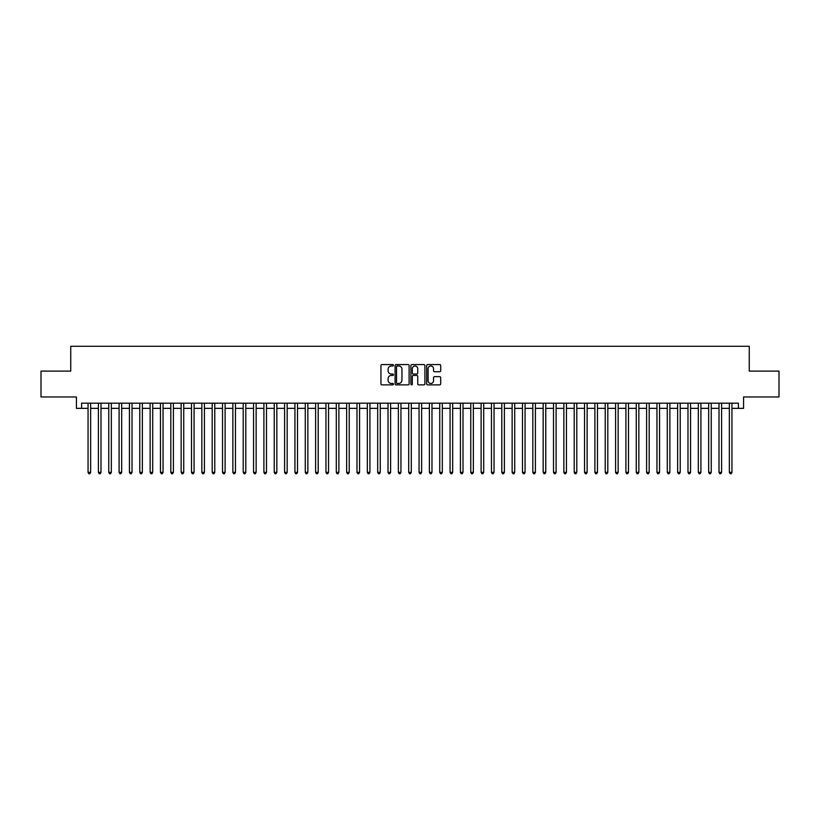 <?xml version="1.0" encoding="UTF-8"?>
<svg xmlns="http://www.w3.org/2000/svg" width="820" height="820" viewBox="0 0 820 820"><rect width="100%" height="100%" fill="white"/><g stroke="black" fill="none" stroke-linecap="round" stroke-linejoin="round"><path stroke-width="1.23" d="M393.446 365.289A0.707 0.707 0 0 0 392.739 364.572L381.956 364.572A1.015 1.015 0 0 0 380.941 365.587L380.941 383.862A1.015 1.015 0 0 0 381.956 384.877L392.739 384.877A0.707 0.707 0 0 0 393.446 384.17A0.707 0.707 0 0 0 392.739 383.463L391.345 383.463A3.249 3.249 0 0 1 388.096 380.213L388.096 378.686A3.249 3.249 0 0 1 391.345 375.437L392.739 375.437A0.707 0.707 0 0 0 393.446 374.73A0.707 0.707 0 0 0 392.739 374.022L391.345 374.022A3.249 3.249 0 0 1 388.096 370.773L388.096 369.246A3.249 3.249 0 0 1 391.345 365.997L392.739 365.997A0.707 0.707 0 0 0 393.446 365.289M439.674 371.737A1.015 1.015 0 0 0 440.688 370.722L440.688 365.587A1.015 1.015 0 0 0 439.674 364.572L427.691 364.572A1.015 1.015 0 0 0 426.677 365.587L426.677 383.862A1.015 1.015 0 0 0 427.691 384.877L439.674 384.877A1.015 1.015 0 0 0 440.688 383.862L440.688 377.671A1.015 1.015 0 0 0 439.674 376.657L434.549 376.657A1.015 1.015 0 0 0 433.534 377.671L433.534 380.746A2.716 2.716 0 0 1 430.818 383.463A2.716 2.716 0 0 1 428.101 380.746L428.101 368.713A2.716 2.716 0 0 1 430.818 365.997A2.716 2.716 0 0 1 433.534 368.713L433.534 370.722A1.015 1.015 0 0 0 434.549 371.737L439.674 371.737M81.6 408.35L81.6 403.173L738.4 403.173L738.4 408.35L743.576 408.35L743.576 396.972L779 396.972L779 371.111L749.265 371.111L749.265 346.286L70.735 346.286L70.735 371.111L41 371.111L41 396.972L76.424 396.972L76.424 408.35L88.058 408.35M409.108 365.587A1.015 1.015 0 0 0 408.093 364.572L396.111 364.572A1.015 1.015 0 0 0 395.096 365.587L395.096 383.862A1.015 1.015 0 0 0 396.111 384.877L408.093 384.877A1.015 1.015 0 0 0 409.108 383.862L409.108 365.587M411.906 364.572L423.889 364.572A1.015 1.015 0 0 1 424.904 365.587L424.904 383.862A1.015 1.015 0 0 1 423.889 384.877L418.753 384.877A1.015 1.015 0 0 1 417.739 383.862L417.739 376.452A1.015 1.015 0 0 0 416.724 375.437L413.321 375.437A1.015 1.015 0 0 0 412.306 376.452L412.306 384.17A0.707 0.707 0 0 1 411.599 384.877A0.707 0.707 0 0 1 410.892 384.17L410.892 365.587A1.015 1.015 0 0 1 411.906 364.572M90.651 408.35L98.41 408.35M100.993 408.35L108.752 408.35M111.335 408.35L119.095 408.35M121.678 408.35L129.437 408.35M132.02 408.35L139.779 408.35M142.362 408.35L150.121 408.35M152.704 408.35L160.464 408.35M163.047 408.35L170.806 408.35M173.399 408.35L181.148 408.35M183.741 408.35L191.501 408.35M194.084 408.35L201.843 408.35M204.426 408.35L212.185 408.35M214.768 408.35L222.527 408.35M225.11 408.35L232.87 408.35M235.453 408.35L243.212 408.35M245.795 408.35L253.554 408.35M256.137 408.35L263.896 408.35M266.49 408.35L274.239 408.35M276.832 408.35L284.591 408.35M287.174 408.35L294.933 408.35M297.516 408.35L305.276 408.35M307.859 408.35L315.618 408.35M318.201 408.35L325.96 408.35M328.543 408.35L336.303 408.35M338.885 408.35L346.645 408.35M349.228 408.35L356.987 408.35M359.58 408.35L367.329 408.35M369.922 408.35L377.682 408.35M380.265 408.35L388.024 408.35M390.607 408.35L398.366 408.35M400.949 408.35L408.708 408.35M411.291 408.35L419.051 408.35M421.634 408.35L429.393 408.35M431.976 408.35L439.735 408.35M442.318 408.35L450.077 408.35M452.671 408.35L460.42 408.35M463.013 408.35L470.772 408.35M473.355 408.35L481.114 408.35M483.697 408.35L491.457 408.35M494.04 408.35L501.799 408.35M504.382 408.35L512.141 408.35M514.724 408.35L522.483 408.35M525.066 408.35L532.826 408.35M535.409 408.35L543.168 408.35M545.761 408.35L553.51 408.35M556.103 408.35L563.863 408.35M566.446 408.35L574.205 408.35M576.788 408.35L584.547 408.35M587.13 408.35L594.889 408.35M597.472 408.35L605.232 408.35M607.815 408.35L615.574 408.35M618.157 408.35L625.916 408.35M628.499 408.35L636.258 408.35M638.852 408.35L646.601 408.35M649.194 408.35L656.953 408.35M659.536 408.35L667.295 408.35M669.878 408.35L677.638 408.35M680.221 408.35L687.98 408.35M690.563 408.35L698.322 408.35M700.905 408.35L708.664 408.35M711.247 408.35L719.007 408.35M721.59 408.35L729.349 408.35M731.942 408.35L738.4 408.35M397.228 365.997A0.707 0.707 0 0 0 396.521 366.704L396.521 382.745A0.707 0.707 0 0 0 397.228 383.463L398.704 383.463A3.249 3.249 0 0 0 401.954 380.213L401.954 369.246A3.249 3.249 0 0 0 398.704 365.997L397.228 365.997M417.739 368.764A2.716 2.716 0 0 0 415.022 366.048A2.716 2.716 0 0 0 412.306 368.764L412.306 373.008A1.015 1.015 0 0 0 413.321 374.022L416.724 374.022A1.015 1.015 0 0 0 417.739 373.008L417.739 368.764M90.651 403.173L90.651 472.371L88.058 472.371L88.058 403.173M90.651 472.371L89.872 473.714L88.837 473.714L88.058 472.371M100.993 403.173L100.993 472.371L98.41 472.371L98.41 403.173M100.993 472.371L100.214 473.714L99.179 473.714L98.41 472.371M111.335 403.173L111.335 472.371L108.752 472.371L108.752 403.173M111.335 472.371L110.556 473.714L109.521 473.714L108.752 472.371M121.678 403.173L121.678 472.371L119.095 472.371L119.095 403.173M121.678 472.371L120.899 473.714L119.863 473.714L119.095 472.371M132.02 403.173L132.02 472.371L129.437 472.371L129.437 403.173M132.02 472.371L131.241 473.714L130.216 473.714L129.437 472.371M142.362 403.173L142.362 472.371L139.779 472.371L139.779 403.173M142.362 472.371L141.593 473.714L140.558 473.714L139.779 472.371M152.704 403.173L152.704 472.371L150.121 472.371L150.121 403.173M152.704 472.371L151.936 473.714L150.9 473.714L150.121 472.371M163.047 403.173L163.047 472.371L160.464 472.371L160.464 403.173M163.047 472.371L162.278 473.714L161.243 473.714L160.464 472.371M173.399 403.173L173.399 472.371L170.806 472.371L170.806 403.173M173.399 472.371L172.62 473.714L171.585 473.714L170.806 472.371M183.741 403.173L183.741 472.371L181.148 472.371L181.148 403.173M183.741 472.371L182.962 473.714L181.927 473.714L181.148 472.371M194.084 403.173L194.084 472.371L191.501 472.371L191.501 403.173M194.084 472.371L193.305 473.714L192.269 473.714L191.501 472.371M204.426 403.173L204.426 472.371L201.843 472.371L201.843 403.173M204.426 472.371L203.647 473.714L202.612 473.714L201.843 472.371M214.768 403.173L214.768 472.371L212.185 472.371L212.185 403.173M214.768 472.371L213.989 473.714L212.954 473.714L212.185 472.371M225.11 403.173L225.11 472.371L222.527 472.371L222.527 403.173M225.11 472.371L224.332 473.714L223.306 473.714L222.527 472.371M235.453 403.173L235.453 472.371L232.87 472.371L232.87 403.173M235.453 472.371L234.684 473.714L233.649 473.714L232.87 472.371M245.795 403.173L245.795 472.371L243.212 472.371L243.212 403.173M245.795 472.371L245.026 473.714L243.991 473.714L243.212 472.371M256.137 403.173L256.137 472.371L253.554 472.371L253.554 403.173M256.137 472.371L255.368 473.714L254.333 473.714L253.554 472.371M266.49 403.173L266.49 472.371L263.896 472.371L263.896 403.173M266.49 472.371L265.711 473.714L264.675 473.714L263.896 472.371M276.832 403.173L276.832 472.371L274.239 472.371L274.239 403.173M276.832 472.371L276.053 473.714L275.018 473.714L274.239 472.371M287.174 403.173L287.174 472.371L284.591 472.371L284.591 403.173M287.174 472.371L286.395 473.714L285.36 473.714L284.591 472.371M297.516 403.173L297.516 472.371L294.933 472.371L294.933 403.173M297.516 472.371L296.737 473.714L295.702 473.714L294.933 472.371M307.859 403.173L307.859 472.371L305.276 472.371L305.276 403.173M307.859 472.371L307.08 473.714L306.044 473.714L305.276 472.371M318.201 403.173L318.201 472.371L315.618 472.371L315.618 403.173M318.201 472.371L317.422 473.714L316.397 473.714L315.618 472.371M328.543 403.173L328.543 472.371L325.96 472.371L325.96 403.173M328.543 472.371L327.774 473.714L326.739 473.714L325.96 472.371M338.885 403.173L338.885 472.371L336.303 472.371L336.303 403.173M338.885 472.371L338.117 473.714L337.082 473.714L336.303 472.371M349.228 403.173L349.228 472.371L346.645 472.371L346.645 403.173M349.228 472.371L348.459 473.714L347.424 473.714L346.645 472.371M359.58 403.173L359.58 472.371L356.987 472.371L356.987 403.173M359.58 472.371L358.801 473.714L357.766 473.714L356.987 472.371M369.922 403.173L369.922 472.371L367.329 472.371L367.329 403.173M369.922 472.371L369.143 473.714L368.108 473.714L367.329 472.371M380.265 403.173L380.265 472.371L377.682 472.371L377.682 403.173M380.265 472.371L379.486 473.714L378.45 473.714L377.682 472.371M390.607 403.173L390.607 472.371L388.024 472.371L388.024 403.173M390.607 472.371L389.828 473.714L388.793 473.714L388.024 472.371M400.949 403.173L400.949 472.371L398.366 472.371L398.366 403.173M400.949 472.371L400.17 473.714L399.135 473.714L398.366 472.371M411.291 403.173L411.291 472.371L408.708 472.371L408.708 403.173M411.291 472.371L410.512 473.714L409.487 473.714L408.708 472.371M421.634 403.173L421.634 472.371L419.051 472.371L419.051 403.173M421.634 472.371L420.865 473.714L419.83 473.714L419.051 472.371M431.976 403.173L431.976 472.371L429.393 472.371L429.393 403.173M431.976 472.371L431.207 473.714L430.172 473.714L429.393 472.371M442.318 403.173L442.318 472.371L439.735 472.371L439.735 403.173M442.318 472.371L441.549 473.714L440.514 473.714L439.735 472.371M452.671 403.173L452.671 472.371L450.077 472.371L450.077 403.173M452.671 472.371L451.892 473.714L450.856 473.714L450.077 472.371M463.013 403.173L463.013 472.371L460.42 472.371L460.42 403.173M463.013 472.371L462.234 473.714L461.199 473.714L460.42 472.371M473.355 403.173L473.355 472.371L470.772 472.371L470.772 403.173M473.355 472.371L472.576 473.714L471.541 473.714L470.772 472.371M483.697 403.173L483.697 472.371L481.114 472.371L481.114 403.173M483.697 472.371L482.918 473.714L481.883 473.714L481.114 472.371M494.04 403.173L494.04 472.371L491.457 472.371L491.457 403.173M494.04 472.371L493.261 473.714L492.226 473.714L491.457 472.371M504.382 403.173L504.382 472.371L501.799 472.371L501.799 403.173M504.382 472.371L503.603 473.714L502.578 473.714L501.799 472.371M514.724 403.173L514.724 472.371L512.141 472.371L512.141 403.173M514.724 472.371L513.955 473.714L512.92 473.714L512.141 472.371M525.066 403.173L525.066 472.371L522.483 472.371L522.483 403.173M525.066 472.371L524.298 473.714L523.262 473.714L522.483 472.371M535.409 403.173L535.409 472.371L532.826 472.371L532.826 403.173M535.409 472.371L534.64 473.714L533.605 473.714L532.826 472.371M545.761 403.173L545.761 472.371L543.168 472.371L543.168 403.173M545.761 472.371L544.982 473.714L543.947 473.714L543.168 472.371M556.103 403.173L556.103 472.371L553.51 472.371L553.51 403.173M556.103 472.371L555.324 473.714L554.289 473.714L553.51 472.371M566.446 403.173L566.446 472.371L563.863 472.371L563.863 403.173M566.446 472.371L565.667 473.714L564.631 473.714L563.863 472.371M576.788 403.173L576.788 472.371L574.205 472.371L574.205 403.173M576.788 472.371L576.009 473.714L574.974 473.714L574.205 472.371M587.13 403.173L587.13 472.371L584.547 472.371L584.547 403.173M587.13 472.371L586.351 473.714L585.316 473.714L584.547 472.371M597.472 403.173L597.472 472.371L594.889 472.371L594.889 403.173M597.472 472.371L596.693 473.714L595.668 473.714L594.889 472.371M607.815 403.173L607.815 472.371L605.232 472.371L605.232 403.173M607.815 472.371L607.046 473.714L606.011 473.714L605.232 472.371M618.157 403.173L618.157 472.371L615.574 472.371L615.574 403.173M618.157 472.371L617.388 473.714L616.353 473.714L615.574 472.371M628.499 403.173L628.499 472.371L625.916 472.371L625.916 403.173M628.499 472.371L627.73 473.714L626.695 473.714L625.916 472.371M638.852 403.173L638.852 472.371L636.258 472.371L636.258 403.173M638.852 472.371L638.073 473.714L637.037 473.714L636.258 472.371M649.194 403.173L649.194 472.371L646.601 472.371L646.601 403.173M649.194 472.371L648.415 473.714L647.38 473.714L646.601 472.371M659.536 403.173L659.536 472.371L656.953 472.371L656.953 403.173M659.536 472.371L658.757 473.714L657.722 473.714L656.953 472.371M669.878 403.173L669.878 472.371L667.295 472.371L667.295 403.173M669.878 472.371L669.099 473.714L668.064 473.714L667.295 472.371M680.221 403.173L680.221 472.371L677.638 472.371L677.638 403.173M680.221 472.371L679.442 473.714L678.406 473.714L677.638 472.371M690.563 403.173L690.563 472.371L687.98 472.371L687.98 403.173M690.563 472.371L689.784 473.714L688.759 473.714L687.98 472.371M700.905 403.173L700.905 472.371L698.322 472.371L698.322 403.173M700.905 472.371L700.136 473.714L699.101 473.714L698.322 472.371M711.247 403.173L711.247 472.371L708.664 472.371L708.664 403.173M711.247 472.371L710.479 473.714L709.443 473.714L708.664 472.371M721.59 403.173L721.59 472.371L719.007 472.371L719.007 403.173M721.59 472.371L720.821 473.714L719.786 473.714L719.007 472.371M731.942 403.173L731.942 472.371L729.349 472.371L729.349 403.173M731.942 472.371L731.163 473.714L730.128 473.714L729.349 472.371"/></g></svg>
